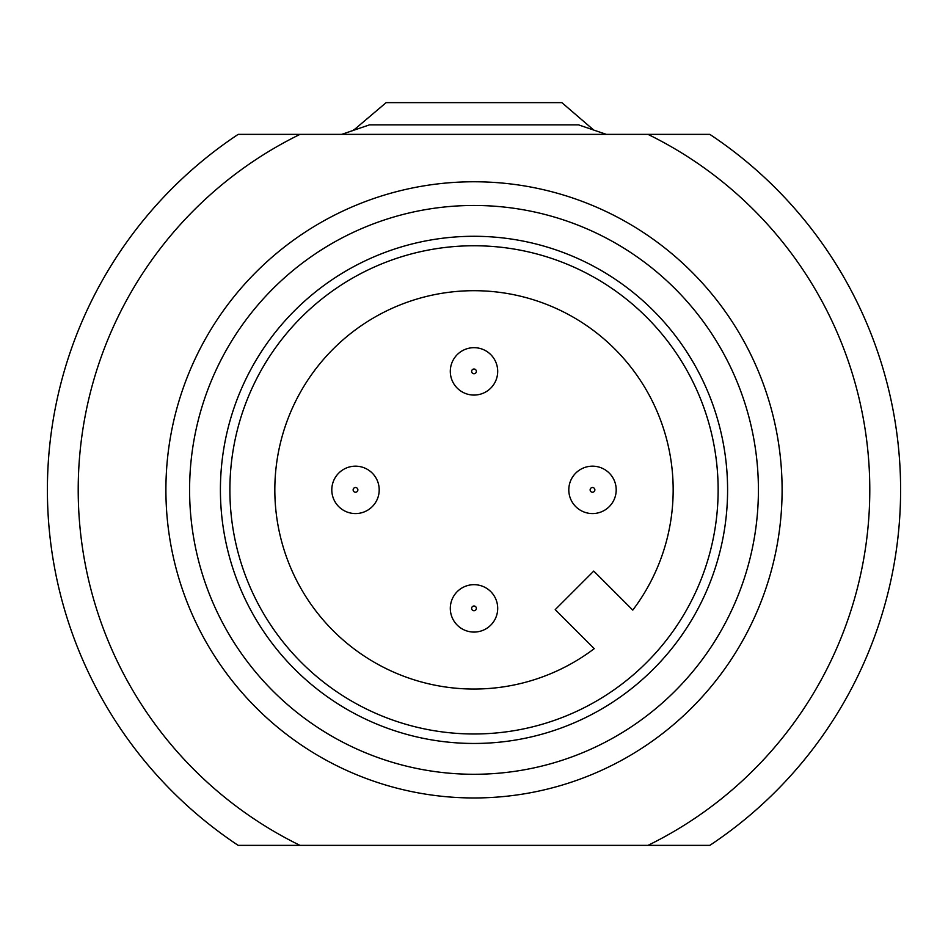 <?xml version="1.0" encoding="UTF-8"?>
<svg xmlns="http://www.w3.org/2000/svg" width="948" height="948" viewBox="0 0 948 948"><rect width="100%" height="100%" fill="white"/><g stroke="black" fill="none" stroke-linecap="round" stroke-linejoin="round"><path stroke-width="1.42" d="M647.982 845.367A395.79 395.79 0 0 0 647.982 134.367L709.815 134.367A426.6 426.6 0 0 1 709.815 845.367L300.018 845.367A395.79 395.79 0 0 1 300.018 134.367L658.694 134.367M309.38 721.784A284.4 284.4 0 0 0 720.302 347.667A284.4 284.4 0 0 0 474 205.467A284.4 284.4 0 0 0 309.38 721.784M555.208 609.635L593.756 571.087L632.778 610.109A199.175 199.175 0 0 0 516.696 295.326A199.175 199.175 0 0 0 279.459 532.563A199.175 199.175 0 0 0 594.242 648.657L555.208 609.635M727.59 489.867A253.59 253.59 0 0 0 358.877 263.923A253.59 253.59 0 0 0 324.939 695.026A253.59 253.59 0 0 0 727.59 489.867A253.59 253.59 0 0 0 358.877 263.923A253.59 253.59 0 0 0 324.939 695.026M606.353 134.367L578.576 124.887L369.424 124.887L341.647 134.367M300.018 845.367L238.185 845.367A426.6 426.6 0 0 1 238.185 134.367L300.018 134.367M593.578 129.923L561.856 102.633L386.144 102.633L353.592 130.208M354.422 129.923L353.616 129.923M463.489 629.614A23.7 23.7 0 0 0 496.456 600.783A23.7 23.7 0 0 0 458.405 590.533A23.7 23.7 0 0 0 463.489 629.614A23.7 23.7 0 0 0 496.456 600.783A23.7 23.7 0 0 0 458.405 590.533A23.7 23.7 0 0 0 451.544 615.951M372.256 473.111A23.7 23.7 0 0 0 331.8 489.867A23.7 23.7 0 0 0 364.565 511.766A23.7 23.7 0 0 0 372.256 473.111A23.7 23.7 0 0 0 331.8 489.867A23.7 23.7 0 0 0 364.565 511.766A23.7 23.7 0 0 0 379.2 489.867M484.511 350.132A23.7 23.7 0 0 0 451.544 378.951A23.7 23.7 0 0 0 489.595 389.213A23.7 23.7 0 0 0 484.511 350.132A23.7 23.7 0 0 0 451.544 378.951A23.7 23.7 0 0 0 489.595 389.213A23.7 23.7 0 0 0 496.456 363.783M609.256 473.111A23.7 23.7 0 0 0 568.8 489.867A23.7 23.7 0 0 0 601.565 511.766A23.7 23.7 0 0 0 609.256 473.111A23.7 23.7 0 0 0 568.8 489.867A23.7 23.7 0 0 0 601.565 511.766A23.7 23.7 0 0 0 616.2 489.867M474 797.967A308.1 308.1 0 0 0 782.1 489.867A308.1 308.1 0 0 0 474 181.767A308.1 308.1 0 0 0 165.9 489.867A308.1 308.1 0 0 0 474 797.967M229.89 489.867A244.11 244.11 0 0 0 534.399 726.393A244.11 244.11 0 0 0 474 245.757A244.11 244.11 0 0 0 229.89 489.867M475.055 606.246A2.37 2.37 0 0 0 471.76 609.126A2.37 2.37 0 0 0 476.121 609.422A2.37 2.37 0 0 0 475.055 606.246M353.829 491.55A2.37 2.37 0 0 0 357.87 489.867A2.37 2.37 0 0 0 353.829 488.196A2.37 2.37 0 0 0 353.829 491.55M472.945 373.5A2.37 2.37 0 0 0 476.24 370.609A2.37 2.37 0 0 0 471.879 370.324A2.37 2.37 0 0 0 472.945 373.5M590.829 491.55A2.37 2.37 0 0 0 594.87 489.867A2.37 2.37 0 0 0 590.829 488.196A2.37 2.37 0 0 0 590.829 491.55"/></g></svg>
